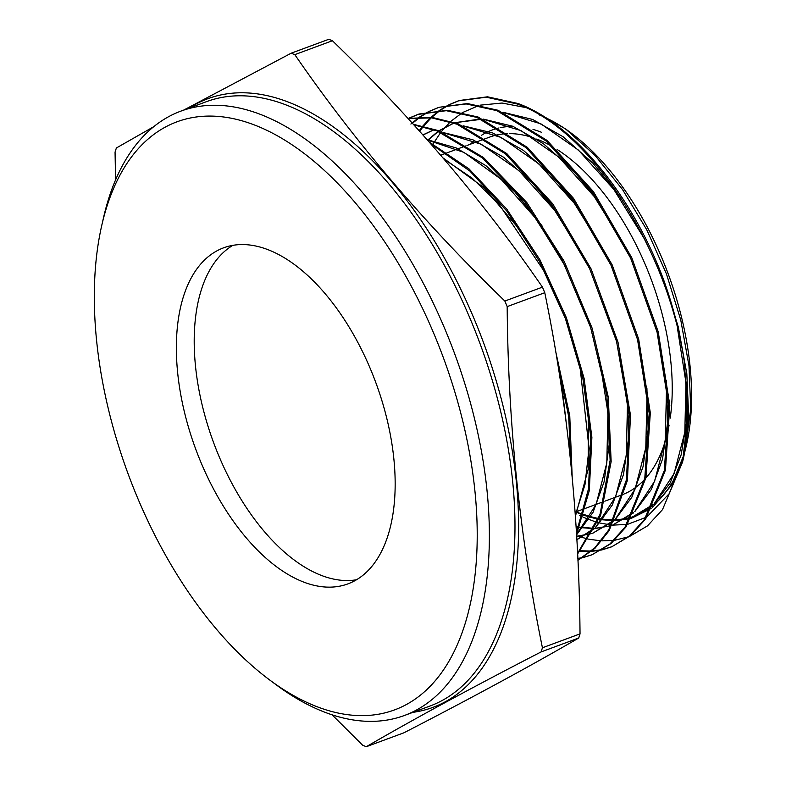 <?xml version="1.0" encoding="UTF-8"?>
<svg xmlns="http://www.w3.org/2000/svg" width="786" height="786" viewBox="0 0 786 786"><rect width="100%" height="100%" fill="white"/><g stroke="black" fill="none" stroke-linecap="round" stroke-linejoin="round"><path stroke-width="1.18" d="M470.421 144.211A196.49 105.285 69.7 0 1 474.479 140.448M481.504 135.28A196.49 105.285 69.7 0 1 498.776 128.01M500.102 127.715A196.49 105.285 69.7 0 1 513.189 126.418M532.996 129.395A196.49 105.285 69.7 0 1 541.544 132.303M486.347 138.316L489.619 137.108A190.713 102.19 69.7 0 1 507.727 133.659M509.426 133.63A190.713 102.19 69.7 0 1 533.979 138.041M536.75 139.053A190.713 102.19 69.7 0 1 537.526 139.358A190.713 102.19 69.7 0 1 552.558 146.697M356.53 579.754A179.159 96 69.7 0 1 320.757 575.175A179.159 96 69.7 0 1 204.183 413.004A179.159 96 69.7 0 1 232.843 245.35M302.905 581.778A179.159 96 69.7 0 1 184.199 411.098A179.159 96 69.7 0 1 223.607 247.826A179.159 96 69.7 0 1 268.615 249.928A179.159 96 69.7 0 1 387.331 420.608A179.159 96 69.7 0 1 347.913 583.88A179.159 96 69.7 0 1 302.905 581.778M315.766 706.221A313.516 167.988 -110.3 0 0 474.852 490.346A313.516 167.988 -110.3 0 0 255.755 125.485A313.516 167.988 -110.3 0 0 101.718 225.592A313.516 167.988 -110.3 0 0 269.824 680.087A313.516 167.988 -110.3 0 0 315.766 706.221M101.718 225.592L103.497 217.791A322.191 172.635 69.7 0 1 180.859 111.131A322.191 172.635 69.7 0 1 261.787 114.923A322.191 172.635 69.7 0 1 475.284 421.856A322.191 172.635 69.7 0 1 404.397 715.496A322.191 172.635 69.7 0 1 323.459 711.703A322.191 172.635 69.7 0 1 276.25 684.852L269.824 680.087M332.085 714.818L362.68 745.266A373.635 200.204 -110.3 0 0 364.507 745.993A373.635 200.204 -110.3 0 0 366.325 746.7L403.925 732.798C472.976 697.211 531.228 665.614 578.712 638.016A373.635 200.204 -110.3 0 0 580.029 633.88C579.036 515.94 567.286 402.216 544.777 292.706A373.635 200.204 -110.3 0 0 542.448 287.136C483.223 201.01 413.21 118.883 332.409 40.734A373.635 200.204 -110.3 0 0 330.582 40.007A373.635 200.204 -110.3 0 0 328.764 39.3L291.164 53.202A373.635 200.204 -110.3 0 1 292.981 53.91A373.635 200.204 -110.3 0 1 294.809 54.647C354.034 140.763 424.047 222.9 504.848 301.038L542.448 287.136M578.712 638.016L541.112 651.918C472.062 687.504 413.8 719.092 366.325 746.7M541.112 651.918A373.635 200.204 -110.3 0 0 542.428 647.782L580.029 633.88M544.777 292.706L507.176 306.609C508.12 424.096 519.87 537.821 542.428 647.782M507.176 306.609A373.635 200.204 -110.3 0 0 504.848 301.038M448.983 104.734L458.209 100.903L486.259 97.199L516.824 103.89C590.355 129.317 667.776 248.956 684.213 361.138A235.407 126.133 -110.3 0 0 663.541 279.59C632.072 194.967 573.505 123.775 517.974 103.497L487.517 96.806L459.378 100.5L449.582 104.626M580.579 550.79L591.327 551.035M591.966 551.006L602.115 549.64M602.724 549.502L612.058 546.663M611.714 546.81L630.755 535.512L645.689 518.907L665.447 470.057L669.819 405.252L658.206 331.751L631.787 257.759L593.371 191.529L547.105 140.458L498.019 110.256L467.356 103.546L439.256 107.26L466.196 103.939L496.86 110.649L545.946 140.841L592.202 191.892L630.618 258.103L657.067 332.124L668.69 405.723L664.308 470.539L644.54 519.379L629.517 536.052L611.714 546.81L602.184 549.827M601.585 549.964L591.465 551.418M590.826 551.467L580.117 551.31M577.838 558.414L582.446 557.598M583.045 557.471L592.261 554.68M408.73 118.244L417.975 114.402L446.291 110.688L476.896 117.409L526.129 147.699L572.522 198.917L611.046 265.344L637.544 339.552L649.187 413.269L644.795 478.252L624.978 527.259L609.887 544L592.045 554.769L611.027 543.539L626.108 526.797L645.925 477.809L650.317 412.827L638.674 339.12L612.186 264.921L573.662 198.514L527.278 147.306L478.055 117.016L447.43 110.295L419.144 114.009L409.349 118.126M592.045 554.769L582.514 557.795M581.905 557.932L577.848 558.708M577.926 560.29L594.992 548.284L609.209 530.599L627.425 480.423L630.5 415.234L617.983 342.097L591.121 268.979L552.696 203.761L506.744 153.545L458.1 123.785L432.212 117.428L407.963 118.391M408.091 118.529L431.72 117.89L456.941 124.178L505.408 153.791L551.222 203.721L589.598 268.576L616.538 341.379L629.272 414.31L626.54 479.509L608.757 529.941L594.786 547.852L577.916 560.182M577.622 553.992L600.583 515.577L611.154 461.618L608.285 397.166L592.153 328.234L564.152 261.266L526.807 202.533L483.478 157.544L438.136 130.545L413.367 124.306M413.917 124.915L436.977 130.938L482.113 157.76L525.264 202.424L562.54 260.765L590.591 327.349L606.92 395.997L610.133 460.341L600.013 514.437L577.592 553.295M576.56 534.284L589.303 490.582L591.887 437.311L584.096 378.371L566.431 317.819L540.041 259.979L506.764 209.086L468.967 168.852L429.313 142.119M430.826 143.848L469.832 171.014L506.852 211.09L539.451 261.404L565.36 318.418L582.819 378.086L590.679 436.181L588.498 488.872L576.452 532.476M572.169 476.493L569.752 415.715L555.535 350.762M557.225 360.912L568.651 416.413L571.432 468.761M449.032 104.902L440.356 110.237M439.836 110.6L431.691 117.369M431.2 117.831L423.615 126.114M423.163 126.664L419.685 131.301M419.184 130.751L422.446 126.497M422.897 125.947L430.522 117.762M431.013 117.301L439.187 110.62M439.708 110.256L448.423 105.01M438.676 107.456L429.47 111.376M428.92 111.661L420.235 116.976M419.724 117.35L412.444 123.284M410.882 124.041L419.076 117.369M419.586 117.006L428.301 111.769M428.861 111.484L438.087 107.653M580.923 513.327A214.912 115.159 -110.3 0 0 583.065 514.152M583.969 514.476A214.912 115.159 -110.3 0 0 598.539 518.455M599.433 518.622A214.912 115.159 -110.3 0 0 614.2 519.752M615.124 519.723A214.912 115.159 -110.3 0 0 631.138 517.109M632.199 516.785A214.912 115.159 -110.3 0 0 652.38 505.968M653.893 504.74A214.912 115.159 -110.3 0 0 684.39 453.031M685.146 450.26A214.912 115.159 -110.3 0 0 686.217 445.976M685.893 447.43L686.512 444.709A214.912 115.159 -110.3 0 0 571.275 133.158L565.665 128.992L595.12 155.51L622.551 189.593L646.78 229.817L666.459 273.931L680.764 320.02L688.998 365.883L690.727 408.975L684.871 451.645M568.543 131.174A214.912 115.159 -110.3 0 0 546.054 117.939M540.326 115.463A214.912 115.159 -110.3 0 0 539.785 115.247M532.81 110.178L565.665 128.992M684.134 454.446L671.303 485.453L652.586 507.343M651.103 508.493L631.345 518.347M630.303 518.632L614.642 520.735M613.719 520.745L599.197 519.232M598.313 519.045L583.841 514.909M582.947 514.584L576.118 511.794M433.037 143.995L440.71 132.421M441.221 131.763L450.26 121.869M450.869 121.309L462.03 112.899M462.816 112.427L478.949 105.511M480.275 105.147L502.058 103.035L525.382 107.486M579.655 515.537L582.269 516.815M583.133 517.217L596.957 522.405M597.802 522.641L611.518 525.077M612.373 525.146L626.855 524.419M627.808 524.252L645.886 517.385M647.281 516.53L669.102 493.805L683.27 458.808M684.213 361.138L687.937 414.831L682.582 461.981L683.977 455.86L688.723 417.425L686.826 373.772L678.308 327.055L663.541 279.59M682.582 461.981L662.51 509.623L647.477 525.883L629.763 536.337M628.672 536.75L614.681 540.287M613.915 540.385L601.88 540.866M601.152 540.827L589.127 539.294M588.37 539.137L576.649 535.875M153.683 126.723L116.377 147.984A373.635 200.204 -110.3 0 0 115.061 152.12L115.581 179.886M332.409 40.734L294.809 54.647M183.816 110.04L291.164 53.202M557.077 149.458A190.713 102.19 69.7 0 1 670.222 418.142M669.082 425.138A190.713 102.19 69.7 0 1 645.876 478.055M644.51 479.548A190.713 102.19 69.7 0 1 624.438 493.854M623.308 494.325A190.713 102.19 69.7 0 1 621.932 494.846L605.053 501.095M575.735 511.941L582.829 514.958M583.733 515.292L598.185 519.369M599.079 519.536L613.768 520.656M614.691 520.617L630.814 517.719M652.744 505.231L631.915 517.326L653.087 504.524M654.738 502.952L674.123 473.526L684.812 432.428L685.972 382.713L677.444 328.076M644.333 238.708L613.807 189.416L578.427 150.097L540.896 123.834L504.052 112.712M576.099 526.866L578.575 527.377M579.469 527.534L594.147 528.624M595.081 528.585L611.203 525.657L595.208 528.33M612.294 525.294L633.506 512.413M635.176 510.831L654.591 481.327L665.3 440.111L666.469 390.278L657.921 335.514M624.703 245.821L594.098 196.402L558.63 156.964L520.99 130.623L484.048 119.462M481.563 119.285L455.084 122.685M439.03 130.889L453.935 123.088L438.804 130.8M438.028 131.341L427.604 140.193M576.688 536.484L591.603 533.596M592.683 533.232L613.935 520.312M615.595 518.731L635.059 489.108L645.797 447.774L646.957 397.795L638.379 342.873M605.092 252.964L574.399 203.397L538.842 163.852L501.104 137.422L464.064 126.212M433.145 130.083L422.907 134.897M576.875 539.677L594.354 528.202M596.024 526.62L615.526 496.909L626.295 455.448L627.444 405.33L618.847 350.251M585.423 260.009L554.661 210.334L519.015 170.7L481.199 144.211L444.07 132.962M576.56 534.392L596.063 504.563L606.802 462.993L607.932 412.768L599.315 357.61M565.822 267.171L535.777 218.439L501.016 179.208L464.035 152.425L427.525 140.095M575.313 515.115L584.981 484.589L589.038 448.295L579.783 364.999M546.201 274.314L499.11 204.38L472.081 178.117L444.169 159.234M569.634 451.37L560.241 372.358M591.819 517.404L598.342 518.966M599.237 519.143L613.895 520.381M614.819 520.361L630.834 517.669M654.355 503.767L670.193 482.928L681.157 454.829L686.758 420.707L686.709 382.025M620.714 197.679L592.968 163.272L563.11 136.744L532.643 119.452L503.079 112.3M576.069 526.404L578.732 526.974M579.616 527.141L594.285 528.359M612.304 525.264L633.162 513.13M634.783 511.657L651.398 489.364L662.539 459.044L667.638 422.17L666.42 380.522M601.035 204.704L573.21 170.198L543.273 143.583L512.727 126.232L483.085 119.05M480.698 118.922L455.055 122.675M438.264 131.429L427.839 140.448M576.678 536.248L591.622 533.556M592.703 533.203L613.581 521.03M615.212 519.546L631.865 497.184L643.027 466.776L648.136 429.785L646.907 388.019M581.306 211.66L553.423 177.076L523.417 150.401L492.802 133.001L463.092 125.789M433.882 129.818L423.006 135.005M576.875 539.727L594.01 528.919M595.631 527.445L612.323 505.005L623.514 474.498L628.633 437.399L627.395 395.515M561.626 218.685L533.665 184.003L503.59 157.239L472.887 139.78L443.088 132.539M576.59 534.834L593.076 512.256L604.11 481.749L609.14 444.748L607.883 403.022M541.937 225.7L514.928 192.01L485.886 165.659L456.165 147.925L427.142 139.662M575.401 516.314L588.223 469.055L588.37 410.518M522.228 232.685L484.127 187.795L443.108 157.996M570.253 457.147L568.858 418.034M189.367 107.987A324.48 173.863 69.7 0 1 289.415 102.504A324.48 173.863 69.7 0 1 508.473 430.021A324.48 173.863 69.7 0 1 412.905 712.342M404.397 715.496L430.001 706.025A322.191 172.635 -110.3 0 0 500.888 412.385A322.191 172.635 -110.3 0 0 287.401 105.452A322.191 172.635 -110.3 0 0 206.463 101.659L180.859 111.131M440.71 155.206L446.536 153.044M447.656 152.631L457.295 149.065M458.061 148.78L465.882 145.891M467.002 145.469L485.227 138.729M459.378 100.51L458.209 100.893M419.144 114.009L417.975 114.402M575.106 512.167L584.558 508.67M585.688 508.257L603.933 501.507M633.673 516.697L632.907 516.982M614.004 524.665L613.237 524.95M594.324 532.633L593.558 532.918"/></g></svg>
